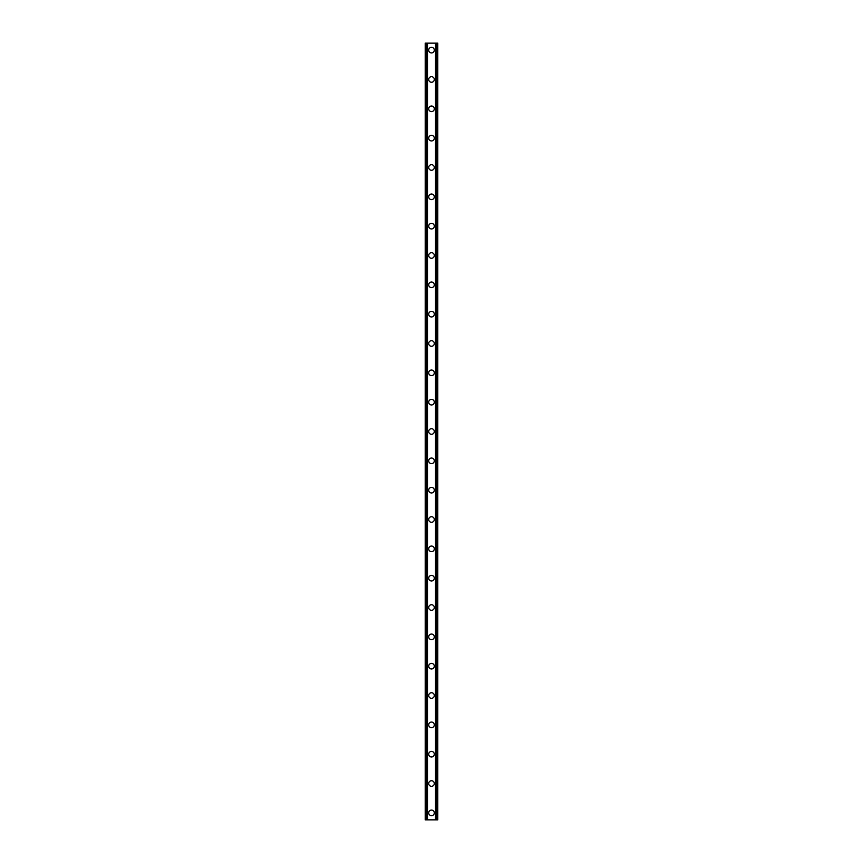 <?xml version="1.0" encoding="UTF-8"?>
<svg xmlns="http://www.w3.org/2000/svg" width="863" height="863" viewBox="0 0 863 863"><rect width="100%" height="100%" fill="white"/><g stroke="black" fill="none" stroke-linecap="round" stroke-linejoin="round"><path stroke-width="1.29" d="M428.706 812.87A2.794 2.794 0 0 1 431.5 810.077A2.794 2.794 0 0 1 434.294 812.87A2.794 2.794 0 0 1 431.5 815.664A2.794 2.794 0 0 1 428.706 812.87M428.706 783.528A2.794 2.794 0 0 1 431.5 780.735A2.794 2.794 0 0 1 434.294 783.528A2.794 2.794 0 0 1 431.5 786.322A2.794 2.794 0 0 1 428.706 783.528M428.706 754.197A2.794 2.794 0 0 1 431.5 751.403A2.794 2.794 0 0 1 434.294 754.197A2.794 2.794 0 0 1 431.5 756.991A2.794 2.794 0 0 1 428.706 754.197M428.706 724.855A2.794 2.794 0 0 1 431.5 722.061A2.794 2.794 0 0 1 434.294 724.855A2.794 2.794 0 0 1 431.5 727.649A2.794 2.794 0 0 1 428.706 724.855M428.706 695.524A2.794 2.794 0 0 1 431.5 692.73A2.794 2.794 0 0 1 434.294 695.524A2.794 2.794 0 0 1 431.5 698.318A2.794 2.794 0 0 1 428.706 695.524M428.706 666.182A2.794 2.794 0 0 1 431.5 663.388A2.794 2.794 0 0 1 434.294 666.182A2.794 2.794 0 0 1 431.5 668.976A2.794 2.794 0 0 1 428.706 666.182M428.706 636.851A2.794 2.794 0 0 1 431.5 634.057A2.794 2.794 0 0 1 434.294 636.851A2.794 2.794 0 0 1 431.5 639.645A2.794 2.794 0 0 1 428.706 636.851M428.706 607.52A2.794 2.794 0 0 1 431.5 604.726A2.794 2.794 0 0 1 434.294 607.52A2.794 2.794 0 0 1 431.5 610.314A2.794 2.794 0 0 1 428.706 607.52M428.706 578.178A2.794 2.794 0 0 1 431.5 575.384A2.794 2.794 0 0 1 434.294 578.178A2.794 2.794 0 0 1 431.5 580.972A2.794 2.794 0 0 1 428.706 578.178M428.706 548.846A2.794 2.794 0 0 1 431.5 546.052A2.794 2.794 0 0 1 434.294 548.846A2.794 2.794 0 0 1 431.5 551.64A2.794 2.794 0 0 1 428.706 548.846M428.706 519.504A2.794 2.794 0 0 1 431.5 516.71A2.794 2.794 0 0 1 434.294 519.504A2.794 2.794 0 0 1 431.5 522.298A2.794 2.794 0 0 1 428.706 519.504M428.706 490.173A2.794 2.794 0 0 1 431.5 487.379A2.794 2.794 0 0 1 434.294 490.173A2.794 2.794 0 0 1 431.5 492.967A2.794 2.794 0 0 1 428.706 490.173M428.706 460.831A2.794 2.794 0 0 1 431.5 458.037A2.794 2.794 0 0 1 434.294 460.831A2.794 2.794 0 0 1 431.5 463.625A2.794 2.794 0 0 1 428.706 460.831M428.706 431.5A2.794 2.794 0 0 1 431.5 428.706A2.794 2.794 0 0 1 434.294 431.5A2.794 2.794 0 0 1 431.5 434.294A2.794 2.794 0 0 1 428.706 431.5M428.706 402.169A2.794 2.794 0 0 1 431.5 399.375A2.794 2.794 0 0 1 434.294 402.169A2.794 2.794 0 0 1 431.5 404.963A2.794 2.794 0 0 1 428.706 402.169M428.706 372.827A2.794 2.794 0 0 1 431.5 370.033A2.794 2.794 0 0 1 434.294 372.827A2.794 2.794 0 0 1 431.5 375.621A2.794 2.794 0 0 1 428.706 372.827M428.706 343.496A2.794 2.794 0 0 1 431.5 340.702A2.794 2.794 0 0 1 434.294 343.496A2.794 2.794 0 0 1 431.5 346.29A2.794 2.794 0 0 1 428.706 343.496M428.706 314.154A2.794 2.794 0 0 1 431.5 311.36A2.794 2.794 0 0 1 434.294 314.154A2.794 2.794 0 0 1 431.5 316.948A2.794 2.794 0 0 1 428.706 314.154M428.706 284.822A2.794 2.794 0 0 1 431.5 282.028A2.794 2.794 0 0 1 434.294 284.822A2.794 2.794 0 0 1 431.5 287.616A2.794 2.794 0 0 1 428.706 284.822M428.706 255.48A2.794 2.794 0 0 1 431.5 252.686A2.794 2.794 0 0 1 434.294 255.48A2.794 2.794 0 0 1 431.5 258.274A2.794 2.794 0 0 1 428.706 255.48M428.706 226.149A2.794 2.794 0 0 1 431.5 223.355A2.794 2.794 0 0 1 434.294 226.149A2.794 2.794 0 0 1 431.5 228.943A2.794 2.794 0 0 1 428.706 226.149M428.706 196.818A2.794 2.794 0 0 1 431.5 194.024A2.794 2.794 0 0 1 434.294 196.818A2.794 2.794 0 0 1 431.5 199.612A2.794 2.794 0 0 1 428.706 196.818M428.706 167.476A2.794 2.794 0 0 1 431.5 164.682A2.794 2.794 0 0 1 434.294 167.476A2.794 2.794 0 0 1 431.5 170.27A2.794 2.794 0 0 1 428.706 167.476M428.706 138.145A2.794 2.794 0 0 1 431.5 135.351A2.794 2.794 0 0 1 434.294 138.145A2.794 2.794 0 0 1 431.5 140.939A2.794 2.794 0 0 1 428.706 138.145M428.706 108.803A2.794 2.794 0 0 1 431.5 106.009A2.794 2.794 0 0 1 434.294 108.803A2.794 2.794 0 0 1 431.5 111.597A2.794 2.794 0 0 1 428.706 108.803M428.706 79.472A2.794 2.794 0 0 1 431.5 76.678A2.794 2.794 0 0 1 434.294 79.472A2.794 2.794 0 0 1 431.5 82.265A2.794 2.794 0 0 1 428.706 79.472M428.706 50.13A2.794 2.794 0 0 1 431.5 47.336A2.794 2.794 0 0 1 434.294 50.13A2.794 2.794 0 0 1 431.5 52.923A2.794 2.794 0 0 1 428.706 50.13M436.894 43.15L425.211 43.15L425.211 819.85L437.789 819.85L437.789 43.15L436.894 43.15L436.894 819.85M437.789 43.15L437.789 819.85M425.211 819.85L425.211 43.15M426.106 43.15L426.106 819.85M427.174 43.15L427.174 819.85M427.476 43.15L427.476 819.85M435.524 43.15L435.524 819.85M435.826 43.15L435.826 819.85"/></g></svg>
